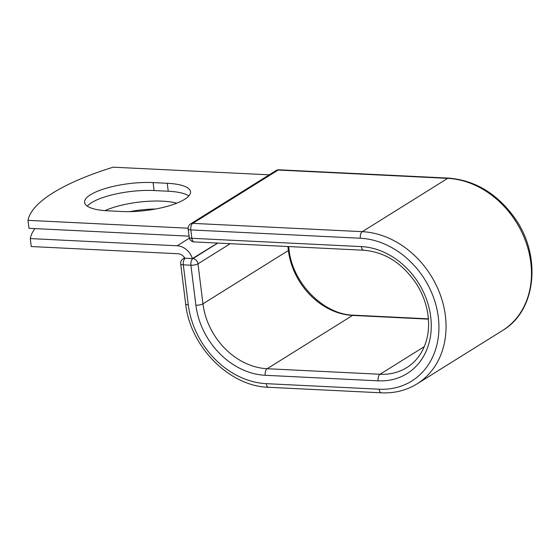 <?xml version="1.0" encoding="UTF-8"?>
<svg xmlns="http://www.w3.org/2000/svg" width="560" height="560" viewBox="0 0 560 560"><rect width="100%" height="100%" fill="white"/><g stroke="black" fill="none" stroke-linecap="round" stroke-linejoin="round"><path stroke-width="0.84" d="M90.517 194.747A46.249 13.16 -7.1 0 0 84.581 202.419A46.249 13.16 -7.1 0 0 107.856 210.819L122.003 211.512A46.249 13.16 -7.1 0 0 168.455 206.003A46.249 13.16 -7.1 0 0 190.519 191.681A46.249 13.16 -7.1 0 0 167.244 183.281L153.097 182.581A46.249 13.16 -7.1 0 0 90.517 194.747M188.832 195.93A46.249 13.16 -7.1 0 0 168.238 191.233L154.091 190.54A46.249 13.16 -7.1 0 0 91.504 202.699A46.249 13.16 -7.1 0 0 87.262 206.122M129.752 211.631A46.249 13.16 172.9 0 1 155.68 208.992M104.958 210.637A46.249 13.16 172.9 0 1 176.771 203.182M34.881 228.599A195.965 55.755 -7.1 0 0 30.268 238.588L177.17 245.784A16.303 13.321 58 0 1 192.416 258.559L185.353 258.209L192.843 258.65L217.798 243.075M30.268 238.588L31.262 246.54L178.157 253.743A7.945 6.489 58 0 1 184.821 258.216A5.229 4.27 58 0 1 185.353 258.209M192.416 258.559L217.609 243.068M188.146 228.207L28 220.353L28.994 228.312L189.077 236.159M28 220.353A195.965 55.755 172.9 0 1 113.204 167.181L269.227 174.825M177.17 245.784L189.392 238.154M188.286 304.822L183.309 264.845A5.229 1.484 172.9 0 1 180.677 263.893L185.654 303.87A5.229 1.484 -7.1 0 0 188.286 304.822A79.345 64.827 58 0 0 266.252 383.663A5.229 2.618 -87.2 0 0 268.548 387.289C229.313 386.358 190.05 346.556 185.654 303.87M378.098 380.828A5.229 2.618 -87.2 0 1 380.037 374.262A65.324 53.368 58 0 0 406.882 367.535C416.528 361.41 423.087 352.247 426.545 340.039C428.533 332.703 429.072 324.912 428.176 316.659C426.853 305.193 422.968 294.315 416.535 284.018C402.528 263.242 384.909 251.979 363.678 250.229A5.229 2.618 92.8 0 1 361.382 246.603A70.546 57.638 58 0 1 430.696 316.701A70.546 57.638 58 0 1 378.098 380.828L265.209 375.291A70.546 57.638 58 0 1 195.888 305.193A5.229 1.484 -7.1 0 0 202.958 303.821L197.981 263.844A5.229 1.484 172.9 0 1 190.911 265.216L183.309 264.845A5.229 2.618 -87.2 0 1 185.241 258.279A5.229 4.27 -122 0 0 183.099 258.811A5.229 5.229 0 0 0 180.677 263.893M195.888 305.193L190.911 265.216A5.229 2.618 -87.2 0 1 192.843 258.65A5.229 4.27 -122 0 1 197.981 263.844L230.272 243.684M265.209 375.291A5.229 2.618 -87.2 0 1 267.141 368.725A65.324 53.368 58 0 1 202.958 303.821L288.379 250.509L287.882 246.512M424.284 346.647L380.037 374.262L267.141 368.725L352.562 315.42A65.324 53.368 58 0 1 288.379 250.509A5.229 1.484 -7.1 0 0 289.044 249.641L288.659 246.547M428.407 319.137L352.562 315.42A5.229 2.618 -87.2 0 1 353.437 315.168C323.82 314.713 292.341 283.094 289.044 249.641M268.548 387.289L381.437 392.819A5.229 2.618 -87.2 0 1 379.141 389.2L266.252 383.663M448.567 178.108A5.229 2.618 92.8 0 0 447.692 178.36A84.567 69.097 58 0 1 525.812 241.745A84.567 69.097 58 0 1 502.488 330.554C536.809 310.569 541.898 254.59 513.947 216.909C496.412 193.144 474.621 180.208 448.567 178.108L279.041 169.799A5.229 2.618 92.8 0 0 278.166 170.044L192.752 223.356A5.229 2.618 92.8 0 0 190.813 229.922L191.856 238.294A5.229 2.618 92.8 0 0 194.159 241.92L363.678 250.229M279.041 169.799A5.229 5.229 0 0 0 276.017 170.583A5.229 4.27 -122 0 1 278.166 170.044L447.692 178.36L362.271 231.665A84.567 69.097 58 0 1 440.398 295.057A84.567 69.097 58 0 1 417.067 383.866L502.488 330.554M276.017 170.583L190.603 223.895A5.229 4.27 -122 0 1 192.752 223.356L362.271 231.665A5.229 2.618 92.8 0 0 360.339 238.238A79.345 64.827 58 0 1 438.298 317.079A79.345 64.827 58 0 1 379.141 389.2M360.339 238.238L190.813 229.922A5.229 1.484 -7.1 0 1 188.181 228.977L189.224 237.342A5.229 1.484 -7.1 0 0 191.856 238.294L361.382 246.603M168.238 191.233L167.244 183.281M154.091 190.54L153.097 182.581M428.386 318.843L353.437 315.168M381.437 392.819C394.534 393.407 406.413 390.425 417.067 383.866M184.611 257.866L183.099 258.811M189.224 237.342A5.229 5.229 0 0 0 194.159 241.92M190.603 223.895A5.229 5.229 0 0 0 188.181 228.977"/></g></svg>
